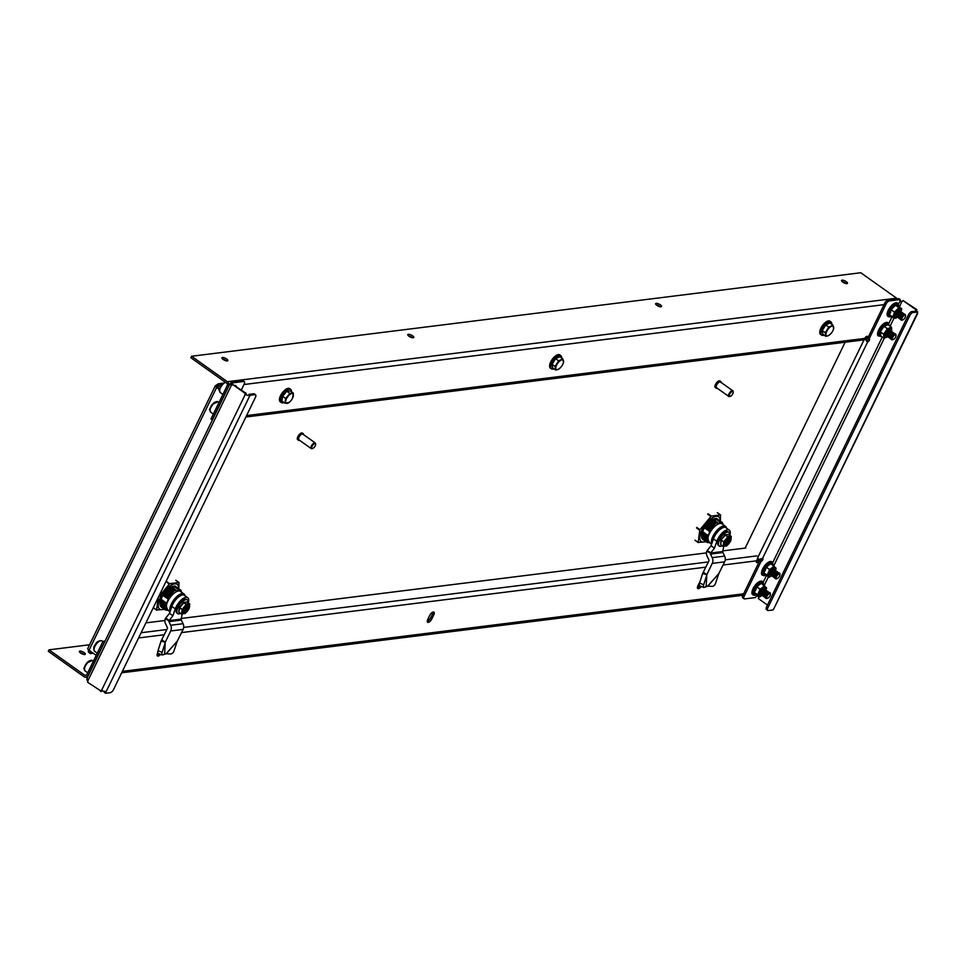 <?xml version="1.0" encoding="UTF-8"?>
<svg xmlns="http://www.w3.org/2000/svg" width="966" height="966" viewBox="0 0 966 966"><rect width="100%" height="100%" fill="white"/><g stroke="black" fill="none" stroke-linecap="round" stroke-linejoin="round"><path stroke-width="1.45" d="M84.754 654.525A3.296 1.087 -154.1 0 1 81.168 653.414A3.296 1.087 -154.1 0 1 79.357 651.362A3.296 1.087 -154.1 0 1 79.888 651.072A3.296 1.087 -154.1 0 1 83.474 652.183A3.296 1.087 -154.1 0 1 85.286 654.236A3.296 1.087 -154.1 0 1 84.754 654.525M700.229 581.061A3.816 1.63 125.4 0 0 699.855 581.749L697.947 585.674A3.816 1.63 125.4 0 0 697.778 588.535A3.816 1.63 125.4 0 0 698.418 588.656A3.816 1.63 125.4 0 0 701.256 586.447M697.404 587.69A3.816 1.63 125.4 0 0 699.758 585.831M428.264 622.382A3.816 1.63 125.4 0 0 431.874 618.88L433.782 614.956A3.816 1.63 125.4 0 0 433.951 612.094A3.816 1.63 125.4 0 0 429.701 615.463L427.793 619.387A3.816 1.63 125.4 0 0 427.624 622.249A3.816 1.63 125.4 0 0 428.264 622.382M427.25 621.404A3.816 1.63 125.4 0 0 430.595 617.974L432.502 614.038A3.816 1.63 125.4 0 0 433.046 612.021M157.724 652.919L157.639 653.101A3.816 1.63 125.4 0 0 157.47 655.962A3.816 1.63 125.4 0 0 158.11 656.095A3.816 1.63 125.4 0 0 160.561 654.38M157.096 655.129A3.816 1.63 125.4 0 0 159.028 653.753M756.547 561.343A2.318 0.99 125.4 0 0 757.96 559.58L759.24 560.497A2.318 0.99 125.4 0 1 757.042 562.61A2.318 0.99 125.4 0 1 756.656 562.538A2.318 0.99 125.4 0 1 756.764 560.799L723.123 565.001M105.04 641.074L103.024 641.327L104.485 642.209M761.305 559.169L760.049 559.326M759.505 559.386A5.434 2.318 -54.6 0 1 759.518 559.386L757.96 559.58M103.024 641.327L86.807 674.715A1.739 1.461 -97.1 0 1 84.815 675.282L49.012 649.84L48.3 651.313L84.09 676.755A3.466 2.922 -97.1 0 0 88.087 675.62L88.268 675.608M104.304 642.233L88.087 675.62M80.009 652.593A3.296 1.087 -154.1 0 1 83.921 654.489M89.572 644.769L49.012 649.84M756.764 560.799L757.936 557.43M145.914 622.877L164.908 620.498M181.149 618.482L706.448 552.914M722.701 550.886L745.788 548.012M761.606 558.553A1.739 0.737 -54.6 0 1 761.486 558.831A1.739 0.737 -54.6 0 1 759.844 560.413L761.123 561.331A1.739 0.737 -54.6 0 0 762.766 559.737A1.739 0.737 -54.6 0 0 762.85 558.445A1.739 0.737 -54.6 0 0 762.56 558.384L759.928 559.531A3.466 1.147 25.9 0 1 757.489 558.312M868.265 338.354A1.739 0.737 -54.6 0 1 868.036 339.404A1.739 0.737 -54.6 0 1 866.393 340.986L867.673 341.904L866.478 340.104A3.466 1.147 -154.1 0 1 864.353 339.09M886.039 304.085L884.759 303.179A3.466 1.485 -54.6 0 1 888.044 299.991L898.948 298.639L900.227 299.545L889.324 300.909A3.466 1.485 125.4 0 0 886.039 304.085L869.098 338.957A1.739 0.737 -54.6 0 1 869.388 339.006A1.739 0.737 -54.6 0 1 869.315 340.31A1.739 0.737 -54.6 0 1 867.673 341.904L762.56 558.384M759.844 560.413L742.914 595.285L744.194 596.191A3.466 1.485 125.4 0 0 744.037 598.787A3.466 1.485 125.4 0 0 744.617 598.908L755.521 597.543A2.318 0.99 -54.6 0 1 756.354 596.336L757.742 595.732M884.759 303.179L867.83 338.04L869.098 338.957M744.194 596.191L761.123 561.331M743.337 598.002A3.466 1.485 -54.6 0 1 742.757 597.882A3.466 1.485 -54.6 0 1 742.914 595.285M903.029 300.547L915.973 309.76L916.903 309.639L903.029 300.547A2.318 1.944 82.9 0 1 902.111 301.489L899.901 300.692A2.318 0.99 -54.6 0 1 900.227 299.545M915.744 311.185L916.674 311.064A2.318 1.944 82.9 0 1 916.903 309.639M915.744 311.137A2.318 1.944 82.9 0 1 915.973 309.76M767.487 605.066L758.322 598.558A2.318 1.944 82.9 0 0 758.552 597.133L758.853 596.517M758.25 596.094L758.552 597.133M899.431 307.007L901.737 301.682M900.119 301.38L898.283 304.024M902.256 301.416L899.901 300.776M917.615 313.479L773.826 608.749A2.318 0.99 125.4 0 0 772.993 609.969L768.284 610.56A3.466 1.485 125.4 0 1 767.704 610.44L766.436 609.534A3.466 1.485 -54.6 0 1 766.581 606.938L908.426 314.819A3.466 1.485 -54.6 0 1 911.711 311.644L916.42 311.052L917.7 311.97A2.318 0.99 125.4 0 0 917.374 313.117L917.41 312.815M911.711 311.644L912.991 312.549L917.7 311.97M766.581 606.938L767.861 607.843L909.706 315.725L908.426 314.819M767.861 607.843A3.466 1.485 125.4 0 0 767.704 610.44M912.991 312.549A3.466 1.485 125.4 0 0 909.706 315.725M864.679 338.559L866.152 339.356L866.562 341.288M845.129 342.242L745.172 548.084M227.312 360.946A3.296 1.087 25.9 0 0 227.843 360.656A3.296 1.087 25.9 0 0 226.032 358.603A3.296 1.087 25.9 0 0 222.446 357.492A3.296 1.087 25.9 0 0 221.914 357.77A3.296 1.087 25.9 0 0 223.726 359.835A3.296 1.087 25.9 0 0 227.312 360.946M226.479 360.898A3.296 1.087 25.9 0 0 222.566 359.002M413.194 337.75A3.296 1.087 25.9 0 0 413.738 337.46A3.296 1.087 25.9 0 0 411.914 335.395A3.296 1.087 25.9 0 0 408.34 334.296A3.296 1.087 25.9 0 0 407.797 334.574A3.296 1.087 25.9 0 0 409.62 336.639A3.296 1.087 25.9 0 0 413.194 337.75M412.361 337.702A3.296 1.087 25.9 0 0 408.461 335.806M661.046 306.814A3.296 1.087 25.9 0 0 661.577 306.524A3.296 1.087 25.9 0 0 659.766 304.471A3.296 1.087 25.9 0 0 656.192 303.36A3.296 1.087 25.9 0 0 655.648 303.65A3.296 1.087 25.9 0 0 657.46 305.703A3.296 1.087 25.9 0 0 661.046 306.814M660.213 306.765A3.296 1.087 25.9 0 0 656.3 304.87M846.928 283.618A3.296 1.087 25.9 0 0 847.472 283.328A3.296 1.087 25.9 0 0 845.648 281.275A3.296 1.087 25.9 0 0 842.074 280.164A3.296 1.087 25.9 0 0 841.531 280.442A3.296 1.087 25.9 0 0 843.354 282.507A3.296 1.087 25.9 0 0 846.928 283.618M846.095 283.569A3.296 1.087 25.9 0 0 842.195 281.674M867.83 338.04L867.214 338.124A2.318 0.99 125.4 0 0 867.323 336.385A2.318 0.99 125.4 0 0 866.937 336.313A2.318 0.99 125.4 0 0 864.739 338.426L757.573 557.962M866.152 336.675A2.318 0.99 125.4 0 1 865.934 337.206L867.214 338.124M228.676 386.436L228.495 386.46A3.466 2.922 -97.1 0 0 227.372 381.703L191.57 356.249L190.857 357.722L226.648 383.176A1.739 1.461 -97.1 0 1 227.215 385.555L210.999 418.942L212.472 419.836M228.495 386.46L212.279 419.86M191.57 356.249L860.766 272.738L896.557 298.18A3.466 2.922 82.9 0 1 897.245 298.844M87.109 679.086A2.318 0.99 -54.6 0 1 86.819 679.931L87.773 680.607M241.355 389.914L244.132 384.19A3.466 1.485 125.4 0 0 244.289 381.594A3.466 1.485 125.4 0 0 243.71 381.473L232.806 382.838L231.526 381.932A2.318 0.99 -54.6 0 1 230.693 383.14L229.811 384.106L231.393 385.192A2.318 1.944 -97.1 0 0 232.311 384.251L246.197 393.343A2.318 1.944 -97.1 0 0 245.968 394.768L248.165 395.565A2.318 0.99 125.4 0 0 248.999 394.345L253.708 393.766A3.466 1.485 -54.6 0 1 254.287 393.887L255.555 394.792A3.466 1.485 125.4 0 0 254.976 394.671L253.708 393.766M243.71 381.473L242.43 380.568L231.526 381.932M242.43 380.568A3.466 1.485 -54.6 0 1 243.009 380.689L244.289 381.594M232.806 382.838A2.318 0.99 -54.6 0 1 231.973 384.057L230.693 383.14M231.973 384.057L232.323 385.084L231.973 384.057L87.846 680.837A2.318 1.944 -97.1 0 1 87.616 682.262L101.49 691.354A2.318 1.944 -97.1 0 1 102.263 690.485M102.408 690.412L101.478 690.533A2.318 1.944 -97.1 0 0 100.561 691.463M255.555 394.792A3.466 1.485 125.4 0 1 255.41 397.388L113.565 689.495A3.466 1.485 125.4 0 1 110.281 692.682L105.572 693.262L104.292 692.356A2.318 0.99 125.4 0 0 104.618 691.209L105.898 692.115L101.478 690.533L245.038 394.889A2.318 1.944 -97.1 0 1 245.267 393.464L246.197 393.343M248.165 395.565L245.968 394.768M245.267 393.464L232.311 384.251M87.846 680.837L87.145 678.784M229.811 384.106L86.928 678.422M105.572 693.262A2.318 0.99 125.4 0 0 105.898 692.115L105.572 691.692M105.898 692.115L249.445 396.471A2.318 0.99 125.4 0 0 250.279 395.263L254.976 394.671M250.279 395.263L248.999 394.345M893.478 336.168A2.777 1.183 -54.6 0 1 896.025 335.576A2.777 1.183 -54.6 0 1 894.818 338.317A2.777 1.183 -54.6 0 1 893.188 339.561A2.777 1.183 -54.6 0 1 892.282 338.668A2.777 1.183 -54.6 0 1 893.478 336.168M892.862 339.609A3.466 1.485 -54.6 0 1 892.439 339.778A3.466 1.485 -54.6 0 1 891.63 339.706A3.466 1.485 -54.6 0 1 892.801 335.54A3.466 1.485 -54.6 0 1 895.651 334.055A3.466 1.485 -54.6 0 1 895.989 334.791A3.466 1.485 -54.6 0 1 895.965 335.25M894.963 333.825L893.743 333.463L892.053 335.009L892.801 335.54L895.542 333.995M891.401 339.416L890.749 337.267L891.956 334.936L893.635 333.391L894.866 333.85M890.724 338.897L890.012 336.736L891.207 334.405L892.898 332.859L894.105 333.222M894.118 333.318L893.671 334.562L894.021 333.342M890.688 338.825L889.903 336.651L891.099 334.321L892.789 332.775L894.021 333.246M889.867 338.293L889.155 336.132L890.35 333.801L892.041 332.256L893.26 332.618M893.272 332.715L892.813 333.958L893.176 332.739M892.403 335.25L893.031 333.946L892.355 335.214M889.843 338.221L889.046 336.047L890.241 333.717L891.932 332.171L893.164 332.642M892.801 334.164L892.246 335.142M889.022 337.677L888.297 335.516L889.505 333.185L891.183 331.64L892.403 332.014M892.415 332.111L892.101 333.246M888.986 337.605L888.201 335.444L889.396 333.113L891.087 331.567L892.318 332.026M892.318 332.135L892.065 333.27M888.165 337.074L887.452 334.912L888.648 332.582L890.338 331.036L891.558 331.41M891.57 331.495L891.413 332.509M889.372 335.504L891.328 332.739L889.384 335.468M888.14 337.001L887.343 334.84L888.539 332.509L890.229 330.964L891.461 331.423M891.461 331.531L891.22 332.666M887.307 336.47L886.595 334.308L887.79 331.978L889.481 330.432L890.7 330.795M890.712 330.891L890.398 332.038M890.229 332.364A3.466 1.485 -54.6 0 1 889.493 333.717A3.466 1.485 -54.6 0 1 888.527 334.888L888.66 334.743M887.283 336.397L886.486 334.236L887.694 331.906L889.372 330.36L890.604 330.819M890.616 330.927L890.362 332.062M890.604 338.16L889.952 338.293M890.604 338.04L889.915 338.209M890.833 337.025L889.867 337.508L890.773 337.219M889.746 337.545L889.094 337.689M890.978 336.603L889.879 337.375M889.758 337.424L889.07 337.605M889.903 336.349L889.01 336.892L889.915 336.603M888.901 336.941L888.237 337.086M890.133 335.999L889.022 336.772M888.901 336.82L888.213 337.001M889.118 335.806L888.165 336.289L889.058 335.999M887.525 336.736A5.12 2.186 -54.6 0 0 888.044 336.349L887.392 336.47M889.275 335.395L888.177 336.168M888.056 336.216L887.368 336.397M892.753 335.504L893.671 334.562M890.942 336.663L892.813 333.958M893.55 333.572L894.19 334.176M890.604 338.088L889.903 337.158M890.097 336.059L891.956 333.355M892.693 332.968L893.333 333.56M893.321 333.717L892.62 335.407M889.758 337.484L889.058 336.554M889.239 335.456L891.244 332.642M891.835 332.364L892.487 332.956M892.475 333.113L890.072 336.518M888.901 336.88L888.201 335.951M887.331 335.504L890.254 332.135M890.99 331.761L891.63 332.352M891.618 332.509L889.227 335.902M888.044 336.277L887.356 335.347M887.488 334.417L889.541 331.435M890.133 331.145L890.773 331.749M890.773 331.906L888.37 335.299M888.213 335.395L887.307 335.673M887.199 335.673L886.498 334.743M885.955 334.188L888.696 330.819M889.288 330.541L889.928 331.145M889.915 331.302L887.513 334.695M887.356 334.791L886.45 335.069A2.85 1.22 -54.6 0 0 887.38 334.731M889.058 330.686L886.667 334.091M886.51 334.188L885.907 334.429M887.911 331.06L886.438 333.004M892.536 335.347L894.444 334.019M890.616 338.003L891.618 334.828L893.598 333.415M893.743 333.463L893.936 334.357M890.616 337.943L889.855 337.617M889.758 337.4L890.773 334.224L892.741 332.799M893.127 333.029L893.079 333.741M890.881 336.856L889.879 337.315M889.771 337.339L889.01 337.001M888.901 336.796L889.915 333.62L891.884 332.195M892.27 332.425L892.234 333.137M890.036 336.253L889.034 336.711M888.913 336.736L888.152 336.397M888.056 336.192L889.07 333.016L891.038 331.592M891.425 331.809L891.28 332.872M889.179 335.637L888.177 336.108M888.056 336.12L887.295 335.794A3.466 1.485 -54.6 0 0 888.309 335.081M887.199 335.576L888.213 332.413L890.181 330.988M890.567 331.205L890.435 332.268M887.211 335.516L886.45 335.19M886.353 334.973L887.356 331.809L889.336 330.384M889.722 330.601L889.674 331.326M889.626 331.531L887.669 334.284M887.476 334.429L886.474 334.9M888.768 330.927L886.812 333.681M903.017 316.522A2.777 1.183 -54.6 0 1 905.565 315.93A2.777 1.183 -54.6 0 1 904.357 318.671A2.777 1.183 -54.6 0 1 902.727 319.915A2.777 1.183 -54.6 0 1 901.821 319.022A2.777 1.183 -54.6 0 1 903.017 316.522M902.401 319.963A3.466 1.485 -54.6 0 1 901.978 320.132A3.466 1.485 -54.6 0 1 901.169 320.06A3.466 1.485 -54.6 0 1 902.341 315.894A3.466 1.485 -54.6 0 1 905.19 314.409A3.466 1.485 -54.6 0 1 905.516 315.145A3.466 1.485 -54.6 0 1 905.504 315.604M904.502 314.179L903.282 313.817L901.592 315.363L902.341 315.894L905.082 314.348M900.94 319.77L900.288 317.621L901.495 315.29L903.174 313.745L904.405 314.204M900.264 319.251L899.551 317.09L900.747 314.759L902.437 313.213L903.645 313.576M903.657 313.672L903.343 314.819M900.227 319.178L899.443 317.017L900.638 314.687L902.329 313.141L903.56 313.6M903.56 313.696L903.319 314.844M899.406 318.647L898.694 316.486L899.889 314.155L901.58 312.61L902.799 312.972M902.812 313.069L902.486 314.204M901.942 315.604L902.57 314.312L901.894 315.568M899.382 318.575L898.585 316.401L899.781 314.071L901.471 312.525L902.703 312.996M902.715 313.093L902.461 314.24M902.341 314.518L901.785 315.496M898.549 318.043L897.837 315.882L899.044 313.539L900.723 312.006L901.942 312.368M901.954 312.465L901.64 313.6M898.525 317.971L897.74 315.797L898.935 313.467L900.626 311.921L901.846 312.38M901.858 312.489L901.604 313.624M897.704 317.428L896.991 315.266L898.187 312.936L899.877 311.39L901.097 311.764M901.109 311.861L900.783 312.996M898.911 315.858L900.819 313.238L898.923 315.822M897.68 317.355L896.883 315.194L898.078 312.863L899.769 311.318L901 311.776A5.12 2.186 -54.6 0 0 900.988 311.68M901 311.885L900.759 313.02M896.846 316.824L896.134 314.662L897.329 312.332L899.02 310.786L900.24 311.161M900.252 311.245L899.938 312.392M898.066 315.254L899.974 312.622L898.078 315.218A3.466 1.485 -54.6 0 1 898.066 315.242A3.466 1.485 -54.6 0 0 899.769 312.718M896.822 316.751L896.025 314.59L897.233 312.26L898.911 310.714L900.143 311.173M900.155 311.281L899.901 312.416A3.466 1.485 -54.6 0 0 900.071 311.306M900.143 318.514L899.491 318.647M900.143 318.394L899.455 318.575M900.36 317.379L899.406 317.862L900.3 317.572M899.286 317.911L898.634 318.043M900.517 316.957L899.418 317.729M898.597 316.908L899.298 317.838L898.609 317.959M899.443 316.715L898.549 317.259L899.455 316.969M898.44 317.295L897.776 317.44M899.672 316.353L898.561 317.126M901.423 312.549L899.455 313.974L897.752 317.355M898.658 316.172L897.692 316.643L898.597 316.353M897.583 316.691L896.931 316.824M898.815 315.749L897.716 316.522M900.578 311.946L898.609 313.37L896.907 316.751M902.292 315.858L903.21 314.916M900.481 317.029L902.353 314.312M903.089 313.926L903.729 314.53M900.143 318.454L899.443 317.512M899.636 316.413L901.495 313.709M902.232 313.322L902.872 313.914M902.86 314.071L902.159 315.761M898.778 315.81L900.65 313.093M901.375 312.718L902.027 313.31M902.015 313.467L899.612 316.872M898.44 317.234L897.74 316.305M896.859 315.858L899.793 312.489M900.529 312.115L901.169 312.706M901.157 312.863L898.766 316.268M897.583 316.631L896.895 315.701M897.028 314.771L899.08 311.789M899.672 311.511L900.312 312.103M900.312 312.26L897.909 315.653M897.752 315.749L896.846 316.027M896.738 316.027L896.037 315.097M895.494 314.554L898.235 311.185M898.827 310.895L899.467 311.499M899.455 311.656L897.052 315.049M896.895 315.145L895.989 315.423M898.597 311.052L896.207 314.445M896.05 314.542L895.446 314.783M897.45 311.414L895.977 313.358M902.075 315.701L903.983 314.373M900.155 318.357L901.157 315.194L903.138 313.769M903.282 313.817L903.476 314.711M900.155 318.297L899.394 317.971M899.298 317.754L900.312 314.578L902.28 313.165M902.667 313.382L902.618 314.107M900.421 317.21L899.418 317.681M899.298 317.693L898.549 317.367M901.809 312.779L901.773 313.491M899.575 316.606L898.573 317.065M900.964 312.175L900.819 313.238M898.718 316.003L897.716 316.462M897.595 316.486L896.834 316.148A3.466 1.485 -54.6 0 0 897.849 315.435M896.738 315.942L897.752 312.767L899.72 311.342M900.107 311.559L899.974 312.622M896.75 315.87L895.989 315.544M895.893 315.327L896.895 312.163L898.875 310.738M899.261 310.955L898.948 311.885M899.165 311.885L897.209 314.638M897.016 314.783L896.013 315.254M898.308 311.281L896.351 314.035M767.861 594.887A2.777 1.183 -54.6 0 1 770.397 594.295A2.777 1.183 -54.6 0 1 769.202 597.036A2.777 1.183 -54.6 0 1 767.559 598.28A2.777 1.183 -54.6 0 1 766.654 597.386A2.777 1.183 -54.6 0 1 767.861 594.887M767.233 598.328A3.466 1.485 -54.6 0 1 766.811 598.497A3.466 1.485 -54.6 0 1 766.002 598.425A3.466 1.485 -54.6 0 1 767.173 594.259A3.466 1.485 -54.6 0 1 770.023 592.762A3.466 1.485 -54.6 0 1 770.361 593.51A3.466 1.485 -54.6 0 1 770.337 593.957M769.334 592.544L768.115 592.182L766.436 593.728L767.173 594.259L769.914 592.701M765.772 598.135L765.132 595.974L766.328 593.643L768.018 592.098L769.238 592.569M765.096 597.616L764.384 595.454L765.579 593.112L767.27 591.578L768.489 591.941M768.501 592.037L768.042 593.281L768.393 592.061M765.072 597.543L764.275 595.37L765.47 593.039L767.161 591.494L768.393 591.953M764.239 597L763.526 594.839L764.722 592.508L766.412 590.963L767.632 591.337M767.644 591.433L767.185 592.665L767.547 591.458M767.402 592.677L766.726 593.933M764.215 596.928L763.418 594.766L764.625 592.436L766.304 590.89L767.535 591.349M767.173 592.883L766.618 593.861M763.394 596.396L762.681 594.235L763.877 591.904L765.567 590.359L766.775 590.733M766.799 590.818L766.34 592.061L766.69 590.854M766.545 592.061L764.287 595.322M763.357 596.324L762.572 594.162L763.768 591.832L765.458 590.286L766.69 590.745M762.536 595.793L761.824 593.631L763.019 591.301L764.71 589.755L765.929 590.117L766.581 587.956A6.653 2.838 -54.6 0 0 766.593 587.896L761.16 583.283A6.653 2.838 -54.6 0 0 761.111 583.295L756.68 586.724L760.182 589.212L764.613 585.782A6.653 2.838 -54.6 0 1 764.661 585.77M765.941 590.214L765.483 591.458L765.845 590.25M763.744 594.211L765.7 591.458L762.536 595.008L763.442 594.718M762.512 595.72L761.715 593.559L762.911 591.228L764.601 589.683L765.833 590.141M761.691 595.189L760.967 593.027L762.174 590.697L763.852 589.151L765.072 589.514M765.084 589.61L764.77 590.757M764.601 591.083A3.466 1.485 -54.6 0 1 762.899 593.607L763.031 593.462M761.655 595.116L760.87 592.955L762.065 590.624L763.756 589.079L764.987 589.538M764.987 589.634L764.734 590.781M764.975 596.867L764.323 597.012M767.97 592.122L766.002 593.547L764.299 596.928M764.251 596.034L765.144 595.925M764.13 596.264L763.466 596.396M765.362 595.322L764.251 596.094M767.113 591.518L765.144 592.943L763.442 596.324M763.273 595.66L762.621 595.793M764.504 594.718L763.394 595.479M766.267 590.914L764.287 592.339L762.597 595.72M765.857 589.9A5.12 2.186 -54.6 0 0 762.826 588.27A5.12 2.186 -54.6 0 0 759.131 594.162A5.12 2.186 -54.6 0 0 761.872 595.467A5.12 2.186 -54.6 0 0 762.295 595.165A5.12 2.186 -54.6 0 0 762.415 595.068L761.763 595.189M763.659 594.114L762.548 594.875M762.428 594.935L761.739 595.116M767.125 594.223L768.042 593.281M765.265 595.551L767.185 592.665M767.922 592.291L768.562 592.883M764.975 596.807L764.287 595.877M763.406 595.43L766.34 592.061M767.064 591.687L767.704 592.279M767.692 592.436L766.992 594.126M764.13 596.203L763.43 595.273M762.548 594.827L765.483 591.458M766.219 591.083L766.859 591.675M766.847 591.832L764.444 595.225M763.273 595.599L762.572 594.67M761.703 594.223L764.625 590.854M765.362 590.467L766.002 591.071M765.99 591.228L763.599 594.621M762.428 594.996L761.727 594.054M760.846 593.619L763.913 590.141M764.517 589.864L765.157 590.467M765.144 590.624L762.742 594.018M762.585 594.114L761.679 594.392M761.57 594.38L760.87 593.45M760.339 592.907L763.068 589.538M763.659 589.26L764.299 589.852M764.287 590.009L761.896 593.414M761.727 593.51L760.834 593.788A2.85 1.22 -54.6 0 0 761.751 593.45M763.442 589.405L761.039 592.81M760.882 592.907L760.278 593.148M762.283 589.779L760.822 591.723M766.919 594.066L768.815 592.738M768.115 592.182L768.308 593.064M764.987 596.662L764.227 596.324M767.27 591.578L767.451 592.46M767.402 592.665L766.775 593.969M764.142 596.058L763.382 595.72M766.412 590.963L766.606 591.856M766.557 592.061L764.601 594.827M762.428 594.899L763.442 591.735L765.41 590.311M765.555 590.359L765.748 591.252M762.44 594.839L761.679 594.513A3.466 1.485 -54.6 0 0 762.379 594.054A3.466 1.485 -54.6 0 0 762.681 593.8M761.582 594.295L762.585 591.132L764.553 589.707M764.939 589.924L764.903 590.649M761.582 594.235L760.822 593.909M760.725 593.692L761.739 590.516L763.708 589.091M764.094 589.32L763.78 590.25M763.997 590.25L762.041 593.003M763.237 589.043L762.923 589.646M763.14 589.634L761.196 592.399M777.401 575.241A2.777 1.183 -54.6 0 1 779.936 574.649A2.777 1.183 -54.6 0 1 778.729 577.39A2.777 1.183 -54.6 0 1 777.099 578.634A2.777 1.183 -54.6 0 1 776.193 577.74A2.777 1.183 -54.6 0 1 777.401 575.241M776.773 578.682A3.466 1.485 -54.6 0 1 776.35 578.851A3.466 1.485 -54.6 0 1 775.541 578.779A3.466 1.485 -54.6 0 1 776.712 574.613A3.466 1.485 -54.6 0 1 779.562 573.128A3.466 1.485 -54.6 0 1 779.9 573.864A3.466 1.485 -54.6 0 1 779.876 574.323M778.874 572.898L777.654 572.536L775.976 574.082L776.712 574.613L779.453 573.055M775.312 578.489L774.672 576.34L775.867 574.009L777.558 572.464L778.777 572.923M774.635 577.97L773.923 575.808L775.118 573.478L776.809 571.932L778.028 572.295M778.041 572.391L777.715 573.526M774.599 577.897L773.814 575.724L775.01 573.393L776.7 571.848L777.932 572.319M777.932 572.415L777.69 573.562M773.778 577.366L773.066 575.193L774.261 572.862L775.952 571.317L777.171 571.691M777.183 571.787L776.869 572.923M776.314 574.323L776.942 573.019L776.266 574.287M773.754 577.294L772.957 575.12L774.164 572.79L775.843 571.244L777.075 571.703M777.087 571.812L776.833 572.947M776.712 573.236L776.157 574.215M772.933 576.75L772.22 574.589L773.416 572.258L775.106 570.713L776.314 571.087M776.326 571.184L776.012 572.319M776.084 572.415L774.152 575.144M772.897 576.678L772.112 574.516L773.307 572.186L774.998 570.64L776.229 571.099M776.229 571.208L775.988 572.343M772.076 576.147L771.363 573.985L772.558 571.655L774.249 570.109L775.469 570.483L776.121 568.31A6.653 2.838 -54.6 0 0 776.133 568.25L770.699 563.637A6.653 2.838 -54.6 0 0 770.651 563.649L766.219 567.078L769.721 569.566L774.152 566.136A6.653 2.838 -54.6 0 1 774.201 566.124M775.481 570.568L775.155 571.715M772.051 576.074L771.254 573.913L772.45 571.582L774.14 570.037L775.372 570.495M775.384 570.604L775.13 571.739M771.23 575.543L770.506 573.381L771.713 571.051L773.392 569.505L774.611 569.868M774.623 569.964L774.309 571.111M774.14 571.437A3.466 1.485 -54.6 0 1 772.438 573.961L772.571 573.816M771.194 575.47L770.409 573.309L771.605 570.978L773.295 569.433L774.515 569.892M774.527 570L774.273 571.135A3.466 1.485 -54.6 0 0 774.442 570.025M774.515 577.233L773.863 577.366M774.527 577.1L773.838 577.282M774.744 576.098L773.778 576.581L774.684 576.291M773.669 576.617L773.005 576.762M774.901 575.676L773.79 576.448M773.669 576.497L772.981 576.678M773.887 575.495L772.921 575.965L773.826 575.676M772.812 576.014L772.16 576.147M774.044 575.072L772.933 575.845M772.812 575.893L772.124 576.074M772.969 574.818L772.076 575.362L772.981 575.072M775.396 570.254A5.12 2.186 -54.6 0 0 772.353 568.624A5.12 2.186 -54.6 0 0 768.67 574.516A5.12 2.186 -54.6 0 0 771.411 575.821A5.12 2.186 -54.6 0 0 771.834 575.519A5.12 2.186 -54.6 0 0 771.955 575.422L771.303 575.543M773.186 574.468L772.088 575.229M771.967 575.289L771.279 575.47M776.664 574.577L777.582 573.635M774.853 575.736L776.724 573.031M777.461 572.645L778.101 573.236M774.515 577.161L773.814 576.231M774.008 575.132L775.879 572.415M776.604 572.041L777.244 572.633M777.232 572.79L776.531 574.48M773.669 576.557L772.969 575.627M773.15 574.529L775.022 571.812M775.758 571.437L776.398 572.029M776.386 572.186L773.983 575.591M772.812 575.953L772.112 575.024M771.242 574.577L774.164 571.208M774.901 570.821L775.541 571.425M775.529 571.582L773.138 574.975M771.967 575.35L771.266 574.42M770.385 573.973L773.452 570.508M774.044 570.218L774.696 570.821M774.684 570.978L772.281 574.372M772.124 574.468L771.218 574.746M771.11 574.746L770.409 573.804M769.866 573.261L772.607 569.892M773.198 569.614L773.838 570.218M773.826 570.375L771.436 573.768M771.266 573.864L770.373 574.142A2.85 1.22 -54.6 0 0 771.291 573.804M772.981 569.759L770.578 573.164M770.421 573.261L769.817 573.502M771.822 570.133L770.349 572.077M776.459 574.42L778.355 573.092M774.527 577.076L775.541 573.901L777.509 572.476M777.654 572.536L777.847 573.43M774.527 577.016L773.766 576.69M773.669 576.473L774.684 573.297L776.652 571.872M776.797 571.932L776.99 572.814M774.804 575.929L773.79 576.388M773.681 576.412L772.921 576.074M772.824 575.869L773.826 572.693L775.807 571.268M775.952 571.329L776.145 572.21M776.096 572.415L773.814 575.422M773.947 575.325L772.945 575.784M772.824 575.808L772.063 575.47M771.967 575.253L772.981 572.089L774.949 570.665M775.336 570.882L775.287 571.606M773.09 574.71L772.088 575.181M771.979 575.193L771.218 574.867M771.11 574.649L772.124 571.486L774.092 570.061M774.478 570.278L774.442 571.003M771.122 574.589L770.361 574.263M770.264 574.045L771.279 570.87L773.247 569.457M773.633 569.674L773.585 570.399M773.537 570.604L771.58 573.357M772.679 569.988L770.735 572.753M756.426 594.802L754.361 595.346L752.514 594.609A8.199 3.502 -54.6 0 1 752.84 589.115A8.199 3.502 -54.6 0 1 757.875 582.57A8.199 3.502 -54.6 0 1 761.993 581.278L763.297 582.776L763.454 584.913M755.823 589.888L756.62 586.797L760.121 589.284L757.622 594.827L754.12 592.339L755.823 589.888M755.521 593.776L759.542 597.012L755.521 593.776M759.542 597.012A6.653 2.838 -54.6 0 0 759.59 597L762.415 595.189M763.176 594.501L763.756 593.885M764.118 593.438L764.782 592.436M765.144 591.82L765.845 590.323M761.111 583.295L764.613 585.782M765.748 590.274A5.12 2.186 -54.6 0 1 764.963 592.013M763.925 593.547A5.12 2.186 -54.6 0 1 762.802 594.742M761.957 593.305A2.85 1.22 -54.6 0 1 761.92 593.329A2.85 1.22 -54.6 0 0 763.961 590.274M761.57 594.549A3.466 1.485 -54.6 0 1 760.942 594.67M760.87 594.67A3.466 1.485 -54.6 0 1 760.218 593.8A3.466 1.485 -54.6 0 1 762.742 589.381A3.466 1.485 -54.6 0 1 763.756 588.825A3.466 1.485 -54.6 0 1 764.649 588.958M764.903 589.671A3.466 1.485 -54.6 0 1 764.698 590.818M763.84 589.163A2.85 1.22 -54.6 0 1 763.997 590.081M765.966 575.156L763.901 575.7L762.053 574.975A8.199 3.502 -54.6 0 1 762.379 569.469A8.199 3.502 -54.6 0 1 767.415 562.924A8.199 3.502 -54.6 0 1 771.532 561.632L772.824 563.13L772.993 565.267M765.35 570.242L766.159 567.151L769.66 569.638L767.161 575.181L763.659 572.693A6.653 2.838 -54.6 0 1 763.659 572.693L765.35 570.242M765.06 574.13L769.081 577.366L765.06 574.13M769.081 577.366A6.653 2.838 -54.6 0 0 769.129 577.354L771.955 575.543M772.715 574.855L773.295 574.239M773.657 573.792L774.321 572.79M774.684 572.174L775.384 570.677M770.651 563.649L774.152 566.136M775.287 570.628A5.12 2.186 -54.6 0 1 774.503 572.367M773.464 573.901A5.12 2.186 -54.6 0 1 772.341 575.096M771.496 573.659A2.85 1.22 -54.6 0 1 771.46 573.683A2.85 1.22 -54.6 0 0 773.5 570.64M772.22 574.154A3.466 1.485 -54.6 0 1 771.919 574.408A3.466 1.485 -54.6 0 1 771.218 574.855M771.11 574.903A3.466 1.485 -54.6 0 1 770.482 575.024M770.409 575.024A3.466 1.485 -54.6 0 1 769.757 574.154A3.466 1.485 -54.6 0 1 772.281 569.735A3.466 1.485 -54.6 0 1 773.295 569.179A3.466 1.485 -54.6 0 1 774.189 569.312M773.38 569.517A2.85 1.22 -54.6 0 1 773.537 570.435M234.955 385.362A8.199 3.502 -54.6 0 1 235.426 385.506L236.441 386.412M881.439 336.349L878.142 335.902A8.199 3.502 -54.6 0 1 879.99 327.679A8.199 3.502 -54.6 0 1 887.621 322.559L889.131 325.518M880.775 334.043L880.171 331.785L883.685 334.272L883.975 338.16L880.473 335.673L880.775 334.043M883.89 326.279L887.392 328.766L883.709 334.188L880.207 331.7L883.89 326.279A6.653 2.838 -54.6 0 1 883.95 326.218L887.935 324.685A6.653 2.838 -54.6 0 1 887.971 324.697L891.485 327.196L891.775 331.084A6.653 2.838 -54.6 0 1 891.751 331.157L890.217 333.982M883.975 338.16A6.653 2.838 -54.6 0 0 883.999 338.172A6.653 2.838 -54.6 0 1 883.999 338.172L887.657 336.88M888.841 335.745L889.432 335.045M887.935 324.685L891.449 327.172L887.464 328.706L883.95 326.218M887.5 336.748A5.12 2.186 -54.6 0 1 884.796 336.494A5.12 2.186 -54.6 0 1 886.257 331.942A5.12 2.186 -54.6 0 1 890.254 328.657A5.12 2.186 -54.6 0 1 891.485 331.181M891.377 331.567A5.12 2.186 -54.6 0 1 890.592 333.294M889.577 331.567A2.85 1.22 -54.6 0 1 888.792 333.258A2.85 1.22 -54.6 0 1 887.549 334.61M887.199 335.83A3.466 1.485 -54.6 0 1 886.571 335.951M886.498 335.951A3.466 1.485 -54.6 0 1 885.846 335.093A3.466 1.485 -54.6 0 1 886.885 332.28A3.466 1.485 -54.6 0 1 889.384 330.106A3.466 1.485 -54.6 0 1 890.278 330.239M890.531 330.952A3.466 1.485 -54.6 0 1 890.326 332.099M889.541 334.828A5.12 2.186 -54.6 0 1 888.418 336.023M889.469 330.444A2.85 1.22 -54.6 0 1 889.626 331.362M891.497 316.486L889.517 316.981L887.682 316.256A8.199 3.502 -54.6 0 1 891.799 305.304A8.199 3.502 -54.6 0 1 897.16 302.926L898.452 304.411L898.634 306.439M890.567 312.598L890.93 309.663L894.444 312.151L892.813 317.391L889.312 314.904A6.653 2.838 -54.6 0 1 889.312 314.904L890.567 312.598M895.434 305.232L901.713 308.625L895.434 305.232A6.653 2.838 -54.6 0 0 895.373 305.256L890.978 309.579L894.492 312.078L898.875 307.743A6.653 2.838 -54.6 0 1 898.935 307.719M889.312 314.928A6.653 2.838 -54.6 0 0 889.324 314.952L895.603 318.345A6.653 2.838 -54.6 0 0 895.651 318.321L897.583 316.836M898.247 316.208L898.972 315.411M899.406 314.868L900.046 313.986A6.653 2.838 -54.6 0 0 900.095 313.914L900.131 313.853M900.384 313.37L901 311.958M901.085 311.728L901.713 308.673A6.653 2.838 -54.6 0 0 901.713 308.625M895.373 305.256L898.875 307.743M897.583 316.703A5.12 2.186 -54.6 0 1 897.064 317.09A5.12 2.186 -54.6 0 1 894.262 316.196A5.12 2.186 -54.6 0 1 897.209 310.593A5.12 2.186 -54.6 0 1 901.024 311.535M900.916 311.921A5.12 2.186 -54.6 0 1 900.131 313.648M899.08 315.182A5.12 2.186 -54.6 0 1 898.247 316.124A5.12 2.186 -54.6 0 1 897.957 316.377M896.907 315.097A2.85 1.22 -54.6 0 1 895.989 315.447M896.726 316.184A3.466 1.485 -54.6 0 1 896.11 316.317M896.037 316.305A3.466 1.485 -54.6 0 1 895.385 315.447A3.466 1.485 -54.6 0 1 897.378 311.487A3.466 1.485 -54.6 0 1 898.923 310.46A3.466 1.485 -54.6 0 1 899.805 310.593M899.008 310.798A2.85 1.22 -54.6 0 1 899.165 311.716M220.453 386.702L219.185 385.796A1.739 1.461 -97.1 0 0 218.352 385.543L216.903 386.509L219.548 388.815M221.335 385.337L219.898 384.323A3.466 2.922 -97.1 0 0 218.244 383.804L223.327 383.164M218.352 385.543L218.244 383.804L215.913 385.446L217.193 386.364L219.56 386.062M88.57 649.889L88.28 651.458L89.584 650.734A1.739 1.461 -97.1 0 0 90.176 651.482L91.106 652.147L90.393 653.62L93.279 653.258M90.393 653.62L89.452 652.956A3.466 2.922 -97.1 0 1 88.28 651.458L89.584 650.734M427.829 619.315L429.967 619.049M697.983 585.601L699.299 585.432M157.156 654.477L158.448 654.32M427.31 620.764L428.602 620.607M697.464 587.05L698.756 586.893M865.343 339.006L866.152 337.351M866.067 339.332L866.792 337.822M96.214 655.346L89.029 650.239A3.466 1.147 -154.1 0 1 87.761 648.5L215.346 385.748A3.466 1.147 25.9 0 0 216.613 387.499L219.391 389.479M729.366 395.963A2.886 1.232 125.4 0 0 730.272 396.35A2.886 1.232 125.4 0 0 732.276 394.659A2.886 1.232 125.4 0 0 733.218 392.196A2.886 1.232 125.4 0 0 733.17 391.918A2.886 1.232 125.4 0 0 730.827 392.534A2.886 1.232 125.4 0 0 729.366 395.963M729.982 396.398A3.466 1.485 -54.6 0 1 729.644 396.531A3.466 1.485 -54.6 0 1 728.835 396.471A3.466 1.485 -54.6 0 1 728.557 396.06A3.466 1.485 -54.6 0 1 729.958 392.353A3.466 1.485 -54.6 0 1 732.856 390.807A3.466 1.485 -54.6 0 1 733.134 391.206A3.466 1.485 -54.6 0 1 733.182 391.556A3.466 1.485 -54.6 0 1 733.17 391.918M721.228 382.536A4.045 1.727 125.4 0 0 721.155 382.017A4.045 1.727 125.4 0 0 720.829 381.558L719.984 380.942A4.045 1.727 125.4 0 0 716.603 382.741A4.045 1.727 125.4 0 0 714.973 387.076A4.045 1.727 125.4 0 0 715.287 387.547L716.144 388.151A4.045 1.727 125.4 0 0 717.207 388.199M720.829 381.558A4.045 1.727 125.4 0 0 717.46 383.345A4.045 1.727 125.4 0 0 715.818 387.68A4.045 1.727 125.4 0 0 716.144 388.151M720.769 382.427A3.466 1.485 125.4 0 0 720.491 382.029A3.466 1.485 125.4 0 0 717.605 383.562A3.466 1.485 125.4 0 0 716.204 387.281A3.466 1.485 125.4 0 0 716.47 387.68A3.466 1.485 125.4 0 0 716.941 387.813M311.74 448.079A2.886 1.232 125.4 0 0 312.646 448.478A2.886 1.232 125.4 0 0 314.65 446.775A2.886 1.232 125.4 0 0 315.592 444.324A2.886 1.232 125.4 0 0 315.544 444.034A2.886 1.232 125.4 0 0 313.201 444.65A2.886 1.232 125.4 0 0 311.74 448.079M312.368 448.526A3.466 1.485 -54.6 0 1 312.018 448.659A3.466 1.485 -54.6 0 1 311.209 448.586A3.466 1.485 -54.6 0 1 310.931 448.188A3.466 1.485 -54.6 0 1 312.344 444.469A3.466 1.485 -54.6 0 1 315.23 442.935A3.466 1.485 -54.6 0 1 315.508 443.334A3.466 1.485 -54.6 0 1 315.568 443.672A3.466 1.485 -54.6 0 1 315.556 444.034M303.602 434.664A4.045 1.727 125.4 0 0 303.529 434.145A4.045 1.727 125.4 0 0 303.203 433.674L302.358 433.07A4.045 1.727 125.4 0 0 298.977 434.869A4.045 1.727 125.4 0 0 297.347 439.204A4.045 1.727 125.4 0 0 297.661 439.663L298.518 440.267A4.045 1.727 125.4 0 0 299.581 440.315M303.203 433.674A4.045 1.727 125.4 0 0 299.834 435.473A4.045 1.727 125.4 0 0 298.192 439.808A4.045 1.727 125.4 0 0 298.518 440.267M303.143 434.543A3.466 1.485 125.4 0 0 302.877 434.145A3.466 1.485 125.4 0 0 299.979 435.69A3.466 1.485 125.4 0 0 298.579 439.397A3.466 1.485 125.4 0 0 298.856 439.796A3.466 1.485 125.4 0 0 299.315 439.928M726.529 528.173A11.278 4.818 125.4 0 0 725.514 526.385A11.278 4.818 125.4 0 0 723.631 525.999A11.278 4.818 125.4 0 0 712.944 536.335A11.278 4.818 125.4 0 0 711.713 543.858M725.514 526.385L721.892 523.813A11.278 4.818 125.4 0 0 720.008 523.427A11.278 4.818 125.4 0 0 709.322 533.751A11.278 4.818 125.4 0 0 708.827 542.192L711.604 544.172M708.102 534.971C706.689 539.197 707.064 541.733 709.225 542.578L707.112 536.541L709.092 533.679L710.445 528.305A12.727 5.434 -54.6 0 1 716.048 522.896L719.948 523.186L721.988 522.147A12.727 5.434 -54.6 0 1 722.882 524.514M708.404 534.91C706.677 547.384 710.107 540.549 709.406 542.59L709.406 542.614M719.67 521.821L720.479 521.085L720.974 521.845M709.261 527.46L714.719 521.954L716.929 522.014L708.368 530.696L709.261 527.46L707.088 529.779L707.981 526.542L713.439 521.036L715.661 521.097L707.088 529.779M718.39 520.903L719.199 520.167L719.694 520.928M706.701 525.637L712.159 520.131L714.598 520.348L711.99 521.918L706.037 529.03L706.701 525.637L704.721 527.424M714.598 520.348L712.836 521L705.82 528.873M706.508 541.793L705.735 541.721L704.866 537.011L706.665 534.415L705.917 538.702M705.059 540.863L703.586 536.094L705.385 533.51L704.625 537.603M703.779 539.958L702.306 535.188L704.105 532.604L703.345 536.698M719.392 521.821L721.988 522.147M718.112 520.915L720.479 521.085M717.158 522.171L715.057 523.331A9.141 3.9 125.4 0 0 715.094 523.017M714.804 523.536L708.368 530.696M715.878 521.254L713.27 522.823L707.317 529.936M709.515 542.687L707.076 542.421L706.049 537.567L706.846 534.693M705.735 541.721L704.721 536.903L705.554 533.812M713.439 521.036L706.037 529.03M714.719 521.954L709.116 527.351M716.048 522.896L708.597 530.853M704.335 532.761L703.441 535.997L704.456 540.815M719.199 520.167L716.615 519.853L717.919 519.261L718.414 520.022M712.932 519.285L704.757 528.124M712.159 520.131L706.557 525.54M717.919 519.261L715.335 518.935L716.639 518.356M702.173 532.725L703.055 531.843L702.161 535.079L703.176 539.909M711.036 520.445L713.319 519.442M709.068 522.087L704.54 527.967M702.825 531.686L702.077 535.768M706.049 537.567L707.112 536.541M702.536 539.125A12.437 5.313 -54.6 0 1 701.558 536.625A12.437 5.313 -54.6 0 1 703.284 529.984A12.437 5.313 -54.6 0 1 714.248 518.766A12.437 5.313 -54.6 0 1 715.069 518.597A12.437 5.313 -54.6 0 1 717.279 519.128M713.922 518.875A11.858 5.072 -54.6 0 1 714.405 518.79A11.858 5.072 -54.6 0 1 716.229 519.092M720.165 520.964A15.142 6.472 125.4 0 0 713.463 517.196A15.142 6.472 125.4 0 0 701.835 530.165A15.142 6.472 125.4 0 0 705.506 541.528M720.382 521.012L720.503 514.938L711.193 516.098L699.782 529.96L698.177 542.397L706.436 541.781M720.648 515.144L717.315 512.668M694.989 540.139L698.321 542.614M702.994 539.765L703.127 530.008L710.445 520.71L717.726 519.153M706.243 586.362L706.701 575.229L703.695 584.768A3.466 0.99 112.4 0 0 703.622 587.413A3.466 0.99 112.4 0 0 703.948 587.388L707.764 586.169L712.123 586.374A3.466 2.222 120.8 0 0 715.565 583.295L718.752 573.719L724.657 561.838A5.784 4.866 -97.1 0 0 724.621 556.114L722.882 552.516A1.159 0.978 82.9 0 1 722.81 551.514L723.643 546.466M699.843 585.698A3.466 0.99 -67.6 0 1 699.529 585.734A3.466 0.99 -67.6 0 1 699.589 583.09L702.596 573.538L708.863 560.968A1.159 0.978 -97.1 0 0 708.851 559.821L707.112 556.223A5.784 4.866 82.9 0 1 706.762 551.236L710.421 553.059L722.81 551.514M702.596 573.538L706.81 574.637L706.158 586.398M703.393 572.222L706.81 574.637L712.268 563.383A5.784 4.866 -97.1 0 0 712.22 557.66L710.481 554.061A1.159 0.978 82.9 0 1 710.421 553.059M714.454 548.193L710.722 552.89L707.305 550.463L711.048 545.766L714.454 548.193L716.844 541.286A10.409 4.444 125.4 0 1 727.531 529.766A10.409 4.444 -54.6 0 1 729.27 530.129A10.409 4.444 -54.6 0 1 729.825 535.369M706.762 551.236L707.305 550.463M711.048 545.766L713.427 538.859A10.409 4.444 125.4 0 1 724.126 527.339A10.409 4.444 -54.6 0 1 725.864 527.702L729.27 530.129M723.691 541.902L727.748 536.879L729.125 537.217A5.385 2.306 125.4 0 0 724.621 541.998A5.385 2.306 125.4 0 0 724.766 546.201L723.148 546.454L723.691 541.902L720.914 539.97L725.297 534.729L728.787 534.476M723.739 541.805L721.276 540.187L720.708 544.691L723.148 546.454M725.623 540.888L726.855 540.477L728.63 541.624L729.197 540.441L727.978 540.332L729.415 537.374L729.922 537.736A4.625 1.98 -54.6 0 1 730.187 537.869A4.625 1.98 -54.6 0 1 729.982 541.322A4.625 1.98 -54.6 0 1 726.203 545.392L725.889 546.056A5.385 2.306 125.4 0 0 730.393 541.274A5.385 2.306 125.4 0 0 730.248 537.084L729.922 537.736M726.203 545.392L725.695 545.029A4.625 1.98 125.4 0 0 729.475 540.96A4.625 1.98 125.4 0 0 729.885 537.712M725.237 541.552L725.72 541.986L724.959 542.083M724.585 545.15L725.551 542.614M725.333 543.616L726.818 541.769L728.63 541.624M726.456 540.755L727.7 541.733M727.12 539.922L727.99 540.405M727.434 539.269L728.424 538.062M724.621 545.198L725.092 545.536A4.625 1.98 -54.6 0 1 724.826 545.404A4.625 1.98 -54.6 0 1 725.176 541.66A4.625 1.98 -54.6 0 1 728.811 537.881L729.125 537.217M727.748 539.451L728.267 540.562M725.695 545.029L727.132 542.071M726.855 540.477L727.845 538.448M725.019 545.488L726.818 541.769M727.603 540.151L728.678 537.929M729.173 536.927L729.547 536.154L728.436 536.287L729.185 536.818M731.286 536.432L730.67 541.032L726.661 545.971L724.947 545.826M721.059 539.789L725.406 535.104L728.678 534.307M727.748 536.879L724.995 534.947M727.821 536.818L725.297 534.729M731.274 536.396L728.847 534.669L731.262 536.396L729.547 536.154M725.092 545.536L724.766 546.201M720.696 544.715L720.865 540.175M729.704 535.273A8.38 3.586 125.4 0 0 728.956 532.375A8.38 3.586 125.4 0 0 719.598 539.777A8.38 3.586 -54.6 0 0 719.235 546.044L718.414 545.452M722.218 545.802A8.38 3.586 -54.6 0 1 719.235 546.044M728.738 532.314L728.219 531.855A8.38 3.586 125.4 0 0 728.183 531.831A8.38 3.586 125.4 0 0 727.881 531.662L727.313 531.529A8.38 3.586 125.4 0 0 726.855 531.542L726.009 531.735A8.271 3.538 125.4 0 0 725.563 531.892L724.754 532.326A8.38 3.586 125.4 0 0 724.15 532.725L723.293 533.401A8.38 3.586 125.4 0 0 722.677 533.957L721.819 534.826A8.38 3.586 125.4 0 0 721.24 535.502L720.443 536.468A8.38 3.586 125.4 0 0 719.948 537.265L719.296 538.352A8.38 3.586 125.4 0 0 718.885 539.125L718.366 540.139M718.946 539.173L718.402 540.211A8.38 3.586 125.4 0 0 718.124 540.96L718.112 540.863A8.271 3.538 125.4 0 1 718.366 540.175L717.714 542.518A8.271 3.538 125.4 0 1 717.81 541.938M718.269 541.358L717.847 541.962A8.38 3.586 125.4 0 0 717.726 542.626L717.666 543.496A8.38 3.586 125.4 0 0 717.702 544.039L717.859 544.691A8.38 3.586 125.4 0 0 718.064 545.078L718.438 545.476A8.38 3.586 125.4 0 0 718.475 545.5A8.38 3.586 125.4 0 0 718.776 545.669M717.943 544.353L718.016 545.017M717.907 543.001L717.823 544.631M717.617 543.423L717.847 542.699M717.823 541.854L718.269 541.238M728.956 532.375L727.809 531.698M727.869 531.819L727.205 531.529M726.903 531.711L724.657 532.363A8.271 3.538 125.4 0 0 724.114 532.701M725.369 532.157L725.575 531.904A8.38 3.586 125.4 0 1 726.13 531.698L726.058 531.674M724.041 532.846L725.635 531.94M723.993 533.051L723.208 533.413A8.271 3.538 125.4 0 0 722.628 533.932L721.783 534.802A8.271 3.538 125.4 0 0 721.191 535.478L720.419 536.492A8.271 3.538 125.4 0 0 719.912 537.229L719.259 538.303A8.271 3.538 125.4 0 0 718.861 539.064L718.354 540.151M724.21 532.761L722.604 533.932M722.737 533.993L721.179 535.478M720.008 537.676L718.837 539.076M721.276 535.889L719.899 537.229M184.977 595.756A11.278 4.818 125.4 0 0 183.963 593.969A11.278 4.818 125.4 0 0 182.079 593.583A11.278 4.818 125.4 0 0 171.393 603.919A11.278 4.818 125.4 0 0 170.161 611.442M183.963 593.969L180.34 591.397A11.278 4.818 125.4 0 0 178.456 591.011A11.278 4.818 125.4 0 0 167.77 601.347A11.278 4.818 125.4 0 0 167.275 609.775L170.052 611.756M166.563 602.555C165.138 606.781 165.512 609.317 167.673 610.162L165.572 604.124L167.553 601.263L168.893 595.889A12.727 5.434 -54.6 0 1 174.496 590.48L178.408 590.769L180.437 589.743A12.727 5.434 -54.6 0 1 181.33 592.098M166.852 602.494C165.126 614.98 168.555 608.133 167.855 610.174L167.867 610.198M178.118 589.405L178.927 588.668L179.422 589.429M167.71 595.044L173.168 589.538L175.389 589.598L166.828 598.28L167.565 594.935L165.548 597.374L166.43 594.138L171.888 588.632L174.109 588.692L165.548 597.374M176.838 588.499L177.647 587.751L178.142 588.523M165.15 593.221L170.62 587.714L173.047 587.932L170.439 589.501L164.486 596.614L165.15 593.221L163.169 595.008M173.047 587.932L171.296 588.584L164.268 596.457M164.957 609.377L164.184 609.305L163.314 604.595L165.114 601.999L164.365 606.286M163.508 608.459L162.046 603.678L163.834 601.094L163.085 605.187M162.071 607.529L160.767 602.772L162.554 600.188L161.805 604.281M177.853 589.405L180.437 589.743M176.573 588.499L178.927 588.668M175.607 589.755L173.011 591.313L166.828 598.28M173.252 591.132L172.552 591.675M174.327 588.849L171.731 590.407L165.766 597.531M167.963 610.27L165.524 610.017L164.51 605.151L165.295 602.277M164.184 609.305L163.169 604.487L164.015 601.395M171.888 588.632L164.486 596.614M173.168 589.538L167.565 594.935M174.496 590.48L167.046 598.437M162.783 600.345L161.89 603.581L162.904 608.399M177.647 587.751L175.293 587.594L176.367 586.845L176.863 587.606M171.38 586.869L163.206 595.708M170.62 587.714L165.005 593.124M176.367 586.845L174.013 586.688L175.1 585.939M160.622 600.321L161.503 599.439L160.622 602.675L161.624 607.493M169.497 588.028L171.767 587.026M167.516 589.671L162.988 595.551M161.286 599.282L160.525 603.352M164.51 605.151L165.572 604.124M160.984 606.708A12.437 5.313 -54.6 0 1 160.006 604.221A12.437 5.313 -54.6 0 1 161.733 597.568A12.437 5.313 -54.6 0 1 172.697 586.362A12.437 5.313 -54.6 0 1 173.53 586.181A12.437 5.313 -54.6 0 1 175.74 586.712M172.383 586.459A11.858 5.072 -54.6 0 1 172.866 586.374A11.858 5.072 -54.6 0 1 174.689 586.676M178.625 588.548A15.142 6.472 125.4 0 0 171.924 584.78A15.142 6.472 125.4 0 0 160.284 597.749A15.142 6.472 125.4 0 0 163.954 609.111M178.831 588.596L178.951 582.522L169.654 583.681L158.231 597.543L156.625 609.993L164.884 609.377M179.096 582.727L175.764 580.252M153.437 607.723L156.77 610.198M161.443 607.348L161.588 597.592L168.893 588.294L176.174 586.736M164.691 653.946L165.15 642.813L162.143 652.364A3.466 0.99 112.4 0 0 162.071 655.008A3.466 0.99 112.4 0 0 162.397 654.972L166.212 653.753L170.571 653.958A3.466 2.222 120.8 0 0 174.013 650.879L177.201 641.315L183.117 629.421A5.784 4.866 -97.1 0 0 183.069 623.698L181.33 620.1A1.159 0.978 82.9 0 1 181.258 619.097L182.103 614.05M158.291 653.294A3.466 0.99 -67.6 0 1 157.977 653.318A3.466 0.99 -67.6 0 1 158.038 650.673L161.044 641.122L167.311 628.552A1.159 0.978 -97.1 0 0 167.299 627.405L165.56 623.807A5.784 4.866 82.9 0 1 165.222 618.82L168.869 620.655L181.258 619.097M161.044 641.122L165.258 642.221L164.606 653.982M161.853 639.806L165.258 642.221L170.716 630.967A5.784 4.866 -97.1 0 0 170.68 625.243L168.941 621.645A1.159 0.978 82.9 0 1 168.869 620.655M172.902 615.777L169.171 620.474L165.766 618.047L169.497 613.35L172.902 615.777L175.293 608.87A10.409 4.444 125.4 0 1 185.991 597.35A10.409 4.444 -54.6 0 1 187.73 597.712A10.409 4.444 -54.6 0 1 188.273 602.953M165.222 618.82L165.766 618.047M169.497 613.35L171.876 606.455A10.409 4.444 125.4 0 1 182.574 594.935A10.409 4.444 -54.6 0 1 184.313 595.285L187.73 597.712M181.572 614.014L179.157 612.275L181.596 614.038L182.151 609.437L186.196 604.462L187.573 604.801A5.385 2.306 125.4 0 0 183.069 609.582A5.385 2.306 125.4 0 0 183.214 613.784L181.596 614.038L178.758 612.178L179.362 607.566L183.745 602.313L187.247 602.06M184.071 608.471L185.315 608.061L187.078 609.208L187.658 608.025L186.426 607.916L187.863 604.957L188.37 605.32A4.625 1.98 -54.6 0 1 188.636 605.453A4.625 1.98 -54.6 0 1 188.43 608.918A4.625 1.98 -54.6 0 1 184.651 612.975L184.337 613.639A5.385 2.306 125.4 0 0 188.841 608.858A5.385 2.306 125.4 0 0 188.696 604.668L188.37 605.32M184.651 612.975L184.144 612.613A4.625 1.98 125.4 0 0 187.923 608.544A4.625 1.98 125.4 0 0 188.334 605.296M183.685 609.135L184.168 609.57L183.419 609.667M183.033 612.734L183.999 610.198M183.781 611.2L185.267 609.353L187.078 609.208M184.904 608.351L186.148 609.329M185.581 607.517L186.45 607.988M185.895 606.865L186.873 605.646M183.069 612.782L183.54 613.12A4.625 1.98 -54.6 0 1 183.274 612.999A4.625 1.98 -54.6 0 1 183.625 609.244A4.625 1.98 -54.6 0 1 187.259 605.465L187.573 604.801M186.209 607.034L186.728 608.145M184.144 612.613L185.581 609.655M185.315 608.061L186.293 606.032M183.468 613.072L185.267 609.353M186.052 607.735L187.126 605.525M187.621 604.511L187.996 603.738L186.885 603.871L187.633 604.402M189.734 604.028L189.119 608.616L185.11 613.555L183.395 613.41M178.758 612.178L179.724 607.723L183.781 602.748L187.126 601.89M182.188 609.389L179.507 607.373M186.196 604.462L183.443 602.53M186.269 604.414L183.745 602.313M189.722 603.979L187.295 602.253L189.71 603.979L187.996 603.738M183.54 613.12L183.214 613.784M182.139 609.498L179.326 607.759M188.153 602.869A8.38 3.586 125.4 0 0 187.404 599.971A8.38 3.586 125.4 0 0 178.058 607.36A8.38 3.586 -54.6 0 0 177.684 613.639L176.923 613.084A8.38 3.586 125.4 0 0 177.225 613.253M180.678 613.386A8.38 3.586 -54.6 0 1 177.684 613.639M187.187 599.898L186.667 599.439A8.38 3.586 125.4 0 0 186.643 599.415A8.38 3.586 125.4 0 0 186.329 599.246L185.762 599.113A8.38 3.586 125.4 0 0 185.303 599.125L184.458 599.318A8.271 3.538 125.4 0 0 184.011 599.475L183.202 599.922A8.38 3.586 125.4 0 0 182.61 600.309L181.741 600.985A8.38 3.586 125.4 0 0 181.125 601.54L180.268 602.422A8.38 3.586 125.4 0 0 179.688 603.086L178.915 604.112A8.38 3.586 125.4 0 0 178.396 604.849L177.744 605.948A8.38 3.586 125.4 0 0 177.333 606.72L176.814 607.735L177.43 607.034M177.43 607.131L176.85 607.795A8.38 3.586 125.4 0 0 176.573 608.544L176.621 608.616M176.573 608.532L176.295 609.558A8.38 3.586 125.4 0 0 176.174 610.222L176.114 611.08A8.38 3.586 125.4 0 0 176.15 611.623L176.283 612.239A8.38 3.586 125.4 0 0 176.512 612.661L176.863 613.048M176.488 612.637L176.392 611.792M176.718 608.942L176.138 611.49M176.367 610.584L176.162 610.101A8.271 3.538 125.4 0 1 176.271 609.522M176.259 609.486L176.693 608.834M187.404 599.971L186.257 599.282M186.438 599.367L185.665 599.113M185.339 599.282L183.129 599.934A8.271 3.538 125.4 0 0 182.562 600.297M184.506 599.27L184.542 599.258A8.38 3.586 125.4 0 0 184.035 599.488L183.89 599.729M184.035 599.705L183.105 599.946M183.129 599.91L181.656 600.997A8.271 3.538 125.4 0 0 181.077 601.516L180.207 602.41A8.271 3.538 125.4 0 0 179.64 603.062L178.891 604.052A8.271 3.538 125.4 0 0 178.36 604.813L178.372 604.957M182.659 600.345L181.053 601.516M181.185 601.577L179.628 603.062M178.456 604.897L177.297 606.66A8.271 3.538 125.4 0 1 177.708 605.911M178.456 605.259L177.696 605.887M179.724 603.472L178.444 605.199M831.798 324.298A7.982 3.405 125.4 0 0 831.798 323.791A7.982 3.405 125.4 0 0 828.647 322.113A7.982 3.405 125.4 0 0 823.068 327.462A7.982 3.405 125.4 0 0 823.66 335.262A7.982 3.405 125.4 0 0 824.131 335.093M823.587 335.274A8.102 3.466 -54.6 0 1 823.527 335.299A8.102 3.466 -54.6 0 1 821.643 335.13A8.102 3.466 -54.6 0 1 822.935 327.389A8.102 3.466 -54.6 0 1 831.026 321.932A8.102 3.466 -54.6 0 1 831.798 323.67A8.102 3.466 -54.6 0 1 831.798 323.731M819.748 332.546A7.982 3.405 -54.6 0 1 819.748 332.485A7.982 3.405 -54.6 0 1 821.788 326.556A7.982 3.405 -54.6 0 1 827.898 321.014A7.982 3.405 -54.6 0 1 827.959 321.002M831.026 321.932L829.915 321.147A8.102 3.466 125.4 0 0 828.019 320.978A8.102 3.466 125.4 0 0 821.825 326.593A8.102 3.466 125.4 0 0 819.76 332.618A8.102 3.466 125.4 0 0 820.532 334.345L821.643 335.13M833.634 328.766L833.392 329.478A5.784 2.475 -54.6 0 1 832.245 331.833A5.784 2.475 -54.6 0 1 829.553 334.9A5.784 2.475 -54.6 0 1 828.381 335.637L825.906 336.361L822.875 334.2L822.223 330.577L825.761 324.974L829.951 322.982L832.982 325.144L833.634 328.766M825.906 336.361L825.254 332.727L828.792 327.124L825.761 324.974M828.792 327.124L832.982 325.144M825.254 332.727L822.223 330.577M830.096 334.369L828.381 335.637A5.784 2.475 -54.6 0 1 825.954 334.816A5.784 2.475 -54.6 0 1 827.403 330.203A5.784 2.475 -54.6 0 1 831.267 326.399A5.784 2.475 -54.6 0 1 833.694 327.22A5.784 2.475 -54.6 0 1 833.392 329.478M561.644 358.012A7.982 3.405 125.4 0 0 561.644 357.517A7.982 3.405 125.4 0 0 558.493 355.826A7.982 3.405 125.4 0 0 552.914 361.175A7.982 3.405 125.4 0 0 553.506 368.976A7.982 3.405 125.4 0 0 553.977 368.807M553.433 368.988A8.102 3.466 -54.6 0 1 553.373 369.012A8.102 3.466 -54.6 0 1 551.489 368.843A8.102 3.466 -54.6 0 1 552.781 361.103A8.102 3.466 -54.6 0 1 560.872 355.645A8.102 3.466 -54.6 0 1 561.644 357.384A8.102 3.466 -54.6 0 1 561.644 357.444M549.594 366.259A7.982 3.405 -54.6 0 1 549.594 366.199A7.982 3.405 -54.6 0 1 551.634 360.27A7.982 3.405 -54.6 0 1 557.744 354.739A7.982 3.405 -54.6 0 1 557.805 354.715M560.872 355.645L559.761 354.86A8.102 3.466 125.4 0 0 557.865 354.703A8.102 3.466 125.4 0 0 551.671 360.318A8.102 3.466 125.4 0 0 549.606 366.331A8.102 3.466 125.4 0 0 550.379 368.058L551.489 368.843M563.48 362.479L563.238 363.204A5.784 2.475 -54.6 0 1 562.091 365.559A5.784 2.475 -54.6 0 1 559.399 368.614A5.784 2.475 -54.6 0 1 558.227 369.35L555.752 370.075L552.721 367.913L552.069 364.291L555.607 358.688L559.797 356.695L562.828 358.857L563.48 362.479M555.752 370.075L555.1 366.452L558.638 360.837L555.607 358.688M558.638 360.837L562.828 358.857M555.1 366.452L552.069 364.291M559.942 368.082L558.227 369.35A5.784 2.475 -54.6 0 1 555.8 368.529A5.784 2.475 -54.6 0 1 557.249 363.916A5.784 2.475 -54.6 0 1 561.113 360.113A5.784 2.475 -54.6 0 1 563.54 360.934A5.784 2.475 -54.6 0 1 563.238 363.204M291.49 391.785A7.982 3.405 125.4 0 0 291.49 391.23A7.982 3.405 125.4 0 0 286.407 390.735A7.982 3.405 125.4 0 0 280.78 399.707A7.982 3.405 125.4 0 0 283.34 402.689A7.982 3.405 125.4 0 0 283.871 402.508M283.279 402.713A8.102 3.466 -54.6 0 1 283.219 402.725A8.102 3.466 -54.6 0 1 281.335 402.568A8.102 3.466 -54.6 0 1 280.623 399.707A8.102 3.466 -54.6 0 1 284.982 391.81A8.102 3.466 -54.6 0 1 290.718 389.37A8.102 3.466 -54.6 0 1 291.49 391.097A8.102 3.466 -54.6 0 1 291.49 391.158M279.44 399.984A7.982 3.405 -54.6 0 1 279.44 399.912A7.982 3.405 -54.6 0 1 279.5 398.801A7.982 3.405 -54.6 0 1 287.59 388.453A7.982 3.405 -54.6 0 1 287.651 388.429M290.718 389.37L289.607 388.574A8.102 3.466 125.4 0 0 287.711 388.417A8.102 3.466 125.4 0 0 279.512 398.922A8.102 3.466 125.4 0 0 279.452 400.045A8.102 3.466 125.4 0 0 280.225 401.771L281.335 402.568M293.362 393.114L290.331 390.964L286.83 391.242L289.86 393.404L293.362 393.114L292.626 397.895M289.124 402.411L284.91 403.245L285.634 398.463L282.615 396.301L286.83 391.242M285.634 398.463L289.86 393.404M284.91 403.245L281.879 401.083L282.615 396.301M291.986 393.524A5.784 2.475 -54.6 0 1 293.374 395.782A5.784 2.475 -54.6 0 1 293.084 396.917A5.784 2.475 -54.6 0 1 290.899 400.697A5.784 2.475 -54.6 0 1 289.245 402.327A5.784 2.475 -54.6 0 1 287.047 403.365A5.784 2.475 -54.6 0 1 285.658 401.119A5.784 2.475 -54.6 0 1 288.134 396.205A5.784 2.475 -54.6 0 1 291.986 393.524M430.595 617.974L431.874 618.88M705.856 567.151L181.584 632.585M164.305 634.747L138.597 637.946M122.38 671.346L743.627 593.812M86.578 675.065L84.815 675.282M141.133 632.73L166.84 629.518M183.685 627.417L708.392 561.934M725.237 559.833L756.873 555.885M432.502 614.038L433.782 614.956M888.044 299.991L889.324 300.909M892.041 316.884L888.744 323.67M882.296 336.965L772.655 562.743M766.461 575.507L763.116 582.389M756.921 595.153L756.354 596.336M764.227 585.456L768.393 576.871M773.766 565.81L884.325 338.124M890.109 326.218L894.118 317.959M773.826 608.749L917.374 313.117M246.571 415.573L864.739 338.426M884.047 304.652L243.975 384.528M227.372 381.703L896.557 298.18M212.822 404.525A6.364 2.717 -54.6 0 1 218.038 401.796L212.327 404.283C207.835 412.844 209.827 407.809 210.673 412.168A6.364 2.717 -54.6 0 1 212.822 404.525M212.435 404.295A5.434 2.318 -54.6 0 1 216.01 401.868M210.069 410.224A5.434 2.318 -54.6 0 1 212.363 404.392M222.904 394.442L220.212 392.522A6.364 2.717 -54.6 0 1 222.361 384.879A6.364 2.717 -54.6 0 1 225.416 382.295M221.975 384.649A5.434 2.318 -54.6 0 1 225.356 382.246M219.608 390.578A5.434 2.318 -54.6 0 1 221.902 384.758M95.779 644.877A6.364 2.717 -54.6 0 1 101.949 640.869C98.906 640.482 96.721 641.714 95.368 644.539C93.509 646.508 93.255 648.741 94.583 651.241A6.364 2.717 -54.6 0 1 95.779 644.877M95.453 644.563A5.434 2.318 -54.6 0 1 99.921 640.941M93.98 649.297A5.434 2.318 -54.6 0 1 95.429 644.612M87.194 663.244A6.364 2.717 -54.6 0 1 92.41 660.515L86.698 663.002C82.219 671.551 84.199 666.528 85.044 670.887A6.364 2.717 -54.6 0 1 87.194 663.244M86.819 663.014A5.434 2.318 -54.6 0 1 90.381 660.587M84.44 668.943A5.434 2.318 -54.6 0 1 86.735 663.111M760.17 559.314A6.364 2.717 -54.6 0 1 761.051 558.686M756.378 594.766A7.45 3.188 -54.6 0 1 753.492 591.747A7.45 3.188 -54.6 0 1 758.769 583.73A7.45 3.188 -54.6 0 1 763.406 584.877M754.844 591.204A6.062 2.584 -54.6 0 1 756.209 588.161M755.762 594.15A6.062 2.584 -54.6 0 1 754.712 592.991M757.839 586.06A6.062 2.584 -54.6 0 1 759.071 584.937A6.062 2.584 -54.6 0 1 760.266 584.176M765.917 575.12A7.45 3.188 -54.6 0 1 763.031 572.101A7.45 3.188 -54.6 0 1 768.296 564.084A7.45 3.188 -54.6 0 1 772.945 565.231M764.384 571.558A6.062 2.584 -54.6 0 1 765.748 568.515M765.301 574.516A6.062 2.584 -54.6 0 1 764.251 573.345M767.378 566.414A6.062 2.584 -54.6 0 1 768.61 565.291A6.062 2.584 -54.6 0 1 769.805 564.542M881.33 336.289A7.45 3.188 -54.6 0 1 881.209 328.488A7.45 3.188 -54.6 0 1 889.034 325.457M880.569 334.9A6.062 2.584 -54.6 0 1 880.4 332.775M885.013 325.989A6.062 2.584 -54.6 0 1 887.199 325.144M881.197 330.589A6.062 2.584 -54.6 0 1 882.103 329.044A6.062 2.584 -54.6 0 1 883.214 327.619M891.437 316.45A7.45 3.188 -54.6 0 1 888.563 313.938A7.45 3.188 -54.6 0 1 892.789 306.367A7.45 3.188 -54.6 0 1 898.573 306.403M889.843 313.829A6.062 2.584 -54.6 0 1 890.724 310.955M896.219 305.546A6.062 2.584 -54.6 0 1 897.74 306.041M892.137 308.722A6.062 2.584 -54.6 0 1 893.308 307.381A6.062 2.584 -54.6 0 1 894.54 306.343M219.898 384.323L222.434 384.009M89.029 650.239L216.613 387.499M712.642 520.167L713.065 521.157M711.193 516.098L708.018 513.827M710.807 516.375L707.619 514.105M699.964 529.718L696.776 527.46M699.722 530.213L696.534 527.943M698.164 542.506L695.134 540.344M703.695 584.768L699.589 583.09M707.764 586.169L718.752 573.719M707.474 586.374L719.199 573.092M712.268 563.383L724.657 561.838M712.22 557.66L724.621 556.114M710.481 554.061L722.882 552.516M713.427 538.859L716.844 541.286M171.091 587.751L171.513 588.741L170.052 589.815M169.654 583.681L166.466 581.411M169.255 583.959L166.08 581.689M156.613 610.089L153.582 607.94M162.143 652.364L158.038 650.673M166.212 653.753L177.201 641.315M165.923 653.958L177.647 640.675M170.716 630.967L183.117 629.421M170.68 625.243L183.069 623.698M168.941 621.645L181.33 620.1M171.876 606.455L175.293 608.87M176.814 607.759A8.271 3.538 125.4 0 0 176.561 608.447L176.814 607.735M742.926 595.261L121.68 672.795M87.568 677.045L85.962 677.251M742.757 597.882L744.037 598.787M863.447 339.947L245.871 417.022M896.025 335.576L895.989 334.791M891.63 339.706L891.014 339.271M893.188 339.561L892.439 339.778M905.565 315.93L905.516 315.145M901.169 320.06L900.553 319.625M902.727 319.915L901.978 320.132M218.992 402.484L218.038 401.796M213.365 414.088L210.673 412.168M225.09 382.053L221.866 384.649C217.374 393.198 219.367 388.163 220.212 392.522M102.915 641.557L101.949 640.869M97.276 653.161L94.583 651.241M93.376 661.191L92.41 660.515M87.737 672.795L85.044 670.887M770.397 594.295L770.361 593.51M766.002 598.425L765.386 597.99M767.559 598.28L766.811 598.497M779.936 574.649L779.9 573.864M775.541 578.779L774.925 578.344M777.099 578.634L776.35 578.851M733.218 392.196L733.182 391.556M730.272 396.35L729.644 396.531M716.47 387.68L728.835 396.471M720.491 382.029L732.856 390.807M315.592 444.324L315.568 443.672M312.646 448.478L312.018 448.659M298.856 439.796L311.209 448.586M302.877 434.145L315.23 442.935M713.053 521.157L711.604 522.22M720.576 514.938L717.424 512.692M698.213 542.578L695.049 540.344M703.622 587.413L699.529 585.734M725.913 542.023L725.285 541.455M728.074 540.525L727.096 539.982M179.036 582.534L175.872 580.288M156.661 610.174L153.509 607.928M162.071 655.008L157.977 653.318M184.361 609.618L183.733 609.039M186.535 608.109L185.544 607.566"/></g></svg>
